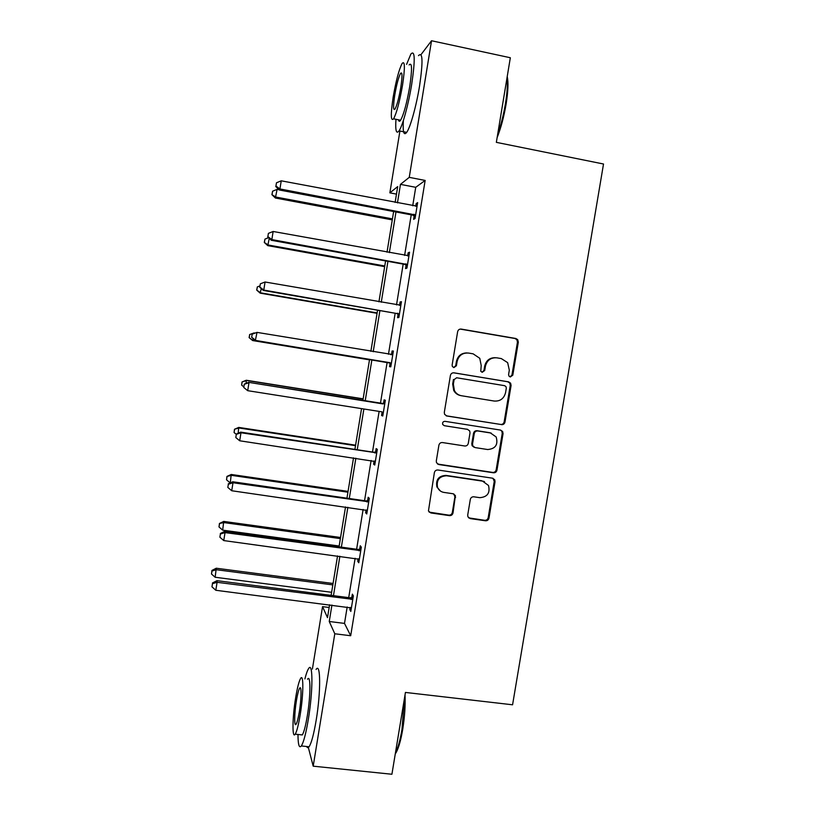 <?xml version="1.0" encoding="UTF-8"?>
<svg xmlns="http://www.w3.org/2000/svg" width="815" height="815" viewBox="0 0 815 815"><rect width="100%" height="100%" fill="white"/><g stroke="black" fill="none" stroke-linecap="round" stroke-linejoin="round"><path stroke-width="1.22" d="M510.343 376.968L512.808 375.145L518.32 342.117L517.708 339.651L515.824 338.49L461.209 329.087C459.324 328.954 458.132 329.831 457.633 331.695L452.131 365.038L452.376 366.495L453.914 367.585L456.41 365.752L457.123 361.442C458.723 355.462 462.533 352.671 468.554 353.058L473.128 353.832L479.77 358.294L481.196 365.466L480.789 371.304L482.246 372.292L484.731 370.468L485.445 366.18C487.044 360.22 490.824 357.439 496.793 357.826L501.327 358.59L507.653 362.644L509.314 370.163L508.601 374.442L508.947 376.061L510.343 376.968M510.037 376.887L511.963 375.053L517.454 342.117L516.853 339.651L514.968 338.5L460.19 329.087M453.7 367.545L455.717 365.69L456.431 361.391L457.123 361.442M481.991 372.241L483.967 370.387L484.67 366.108L485.445 366.18M467.708 515.07L467.922 516.822L470.224 518.595L485.455 520.775C487.309 520.856 488.48 519.97 488.969 518.126L495.041 481.726L494.746 479.78L492.545 478.191L437.94 470C436.056 469.909 434.864 470.795 434.364 472.659L428.446 510.995L430.85 512.951L449.452 515.62C451.327 515.691 452.508 514.805 453.008 512.961L455.402 495.551L453.079 493.747L443.859 492.403C440.874 491.863 438.765 490.182 437.543 487.37C436.27 480.066 439.295 476.204 446.61 475.766L482.562 481.135L488.501 485.485C490.304 492.983 487.411 497.048 479.811 497.67L473.841 496.804C471.987 496.712 470.805 497.598 470.306 499.452L467.708 515.07M421.009 54.636L431.532 40.75L510.333 57.743L496.345 142.35L603.518 164.009L512.574 704.792L405.432 692.434L391.913 774.25L313.194 766.171L308.131 746.662M431.532 40.75L409.252 177.354L400.471 184.373L397.455 202.884M347.18 606.992L344.501 623.404L350.695 635.731L425.155 180.441L409.252 177.354M350.695 635.731L334.792 633.775L313.194 766.171M501.47 424.666C503.324 424.768 504.495 423.892 504.984 422.048L511.087 385.464L510.608 383.172L508.601 381.858L453.986 372.832C452.101 372.71 450.909 373.586 450.41 375.46L444.307 412.4L444.572 414.295L446.854 416.007L500.655 424.442C502.498 424.544 503.67 423.668 504.169 421.824L510.251 385.342L509.762 383.06L507.765 381.756L453.568 372.791M503.049 433.662L496.967 470.143C496.478 471.997 495.306 472.873 493.452 472.781L438.837 464.54L436.494 462.696L436.3 460.964L438.898 445.204C439.397 443.34 440.589 442.453 442.474 442.555L464.733 445.988C466.598 446.09 467.79 445.204 468.279 443.35L470.011 432.928L469.705 430.962L467.494 429.342L444.318 425.705L442.708 424.483C442.27 422.516 443.054 421.457 445.031 421.335L500.563 430.086L502.672 431.543L503.049 433.662L502.234 433.407L496.172 469.797L496.967 470.143M312.4 669.034L322.546 606.645L327.498 617.627L329.596 604.761M329.158 607.481L322.546 606.645M396.477 194.113L389.865 192.849L399.921 131.021M331.929 605.056L329.25 621.499L334.792 633.775M395.978 211.971L389.356 252.63M387.93 261.35L381.267 302.243M379.902 310.596L373.209 351.734M371.905 359.721L365.202 400.868M363.877 408.987L357.235 449.758M355.86 458.193L349.289 498.515M347.862 507.276L341.363 547.15M339.886 556.227L333.467 595.663M395.122 202.436L397.7 186.584L389.865 192.849M331.124 595.357L337.553 555.911M339.03 546.834L345.529 506.94M346.956 498.179L353.527 457.847M354.902 449.401L361.544 408.621M362.869 400.501L369.572 359.334M370.866 351.346L377.569 310.199M378.934 301.835L385.597 260.932M387.013 252.202L393.635 211.533M344.501 623.404L329.25 621.499M425.155 180.441L415.731 187.307L412.716 205.777M411.229 214.844L404.607 255.411M403.18 264.111L396.518 304.902M395.163 313.235L388.46 354.27M387.156 362.237L380.452 403.293M379.128 411.392L372.486 452.06M371.11 460.485L364.539 500.705M363.113 509.446L356.613 549.229M355.136 558.285L348.708 597.619M415.731 187.307L400.471 184.373M351.785 597.599L352.355 594.135L353.364 595.846L350.817 611.433L349.829 609.62L350.185 607.399M359.69 549.229L360.261 545.755L361.33 547.14L358.773 562.768L357.724 561.28L358.142 558.713M367.616 500.736L368.186 497.252L369.307 498.301L366.75 513.97L365.65 512.808L366.118 509.895M375.562 452.111L376.133 448.617L377.314 449.34L374.747 465.049L373.586 464.224L374.116 460.954M383.529 403.364L384.11 399.859L385.342 400.257L382.765 416.007L381.552 415.497L382.123 412.003M391.516 354.484L392.096 350.98L393.38 351.041L390.803 366.821L389.529 366.658L390.1 363.154M399.544 305.411L400.104 301.968L401.449 301.693L398.861 317.524L397.537 317.687L398.107 314.172M407.622 255.93L408.132 252.823L409.538 252.212L406.94 268.084L405.554 268.593L406.135 265.069M415.731 206.327L416.18 203.567L417.647 202.609L415.049 218.522L413.602 219.367L414.183 215.832M416.18 203.567L417.453 203.801M408.132 252.823L409.395 253.058M400.104 301.968L401.367 302.192M392.096 350.98L393.36 351.184M381.552 415.497L382.816 415.701M490.752 432.959L490.161 432.867M373.586 464.224L374.849 464.407M483.825 481.339L483.112 481.237M365.65 512.808L366.913 512.992M357.724 561.28L358.987 561.443M349.829 609.62L351.092 609.783M495.316 357.693C489.662 357.673 486.117 360.474 484.67 366.108M466.985 352.926C461.361 352.977 457.847 355.798 456.431 361.391M446.121 415.793L500.655 424.442M506.309 388.185L505.983 386.595L504.567 385.668L456.624 377.773L454.128 379.607L453.374 384.15L454.403 390.589C455.982 393.441 458.346 395.153 461.494 395.744L494.257 401.051C500.206 401.398 503.976 398.606 505.555 392.687L506.309 388.185M456.624 377.773L454.128 379.607M460.72 395.591C457.612 394.98 455.269 393.278 453.711 390.456L452.692 384.028L453.435 379.505M437.584 464.051L492.657 472.425C494.511 472.517 495.673 471.64 496.172 469.797M467.596 429.362L444.318 425.705M487.665 449.534C495.5 448.831 498.332 444.644 496.152 436.962L490.426 432.948L477.804 430.962C475.94 430.86 474.758 431.746 474.259 433.6L472.527 444.012L472.822 445.948L475.043 447.578L487.665 449.534M491.19 433.101L490.426 432.948M474.055 447.241L472.079 445.673L471.793 443.727L473.515 433.346C474.014 431.492 475.186 430.626 477.05 430.717L489.642 432.694M502.234 433.407L501.857 431.298L500.522 430.086M484.518 481.685L482.562 481.135M440.436 491.048L436.901 486.973C435.628 479.689 438.643 475.828 445.948 475.4L481.797 480.748M429.169 512.126L448.78 515.141C450.654 515.223 451.826 514.336 452.325 512.492L454.913 496.875L453.833 493.961M468.666 517.871L484.68 520.296C486.535 520.367 487.706 519.481 488.195 517.647L494.247 481.349L492.953 478.283M279.127 189.752L277.09 189.365L275.389 198.014L392.28 219.887M272.098 194.296L272.587 191.219L271.915 194.683L275.867 197.057L392.443 218.889M272.587 191.219L277.09 189.365M275.389 198.014L271.915 194.683M415.63 214.966L279.932 188.948L281.236 180.818L417.066 206.175M415.365 216.586L412.635 215.109L279.402 190.007L279.932 188.948L275.949 186.044L276.468 182.794L275.949 186.044M275.745 186.472L279.402 190.007M281.236 180.818L276.468 182.794M507.215 76.61C508.499 82.213 508.132 91.351 506.115 104.025C503.915 116.84 500.919 128.026 497.14 137.592M497.68 134.312C500.95 125.082 503.538 114.864 505.453 103.637C507.236 92.502 507.765 83.894 507.012 77.822M395.958 119.285C395.255 130.594 396.284 134.444 399.065 130.848C402.559 125.948 408.488 104.34 411.728 84.108C415.293 59.709 415.008 49.684 410.892 54.024L406.583 64.395M403.374 120.477C402.681 132.01 403.782 135.983 406.685 132.376C410.312 127.517 416.353 105.95 419.593 85.748C423.128 61.37 422.761 51.335 418.492 55.644M409.13 64.935C412.084 61.848 412.288 69.071 409.731 86.584C406.797 103.261 403.761 114.477 400.613 120.233C399.564 121.761 398.851 121.608 398.464 119.795M402.549 85.096C405.116 67.553 404.974 60.341 402.121 63.458C398.983 69.54 395.998 80.787 393.156 97.199C390.589 114.497 390.731 121.7 393.584 118.807C396.64 113.03 399.625 101.794 402.549 85.096M394.755 95.131C393.105 106.307 393.197 110.942 395.031 109.057C397.007 105.298 398.932 98.055 400.807 87.327C402.467 76.06 402.376 71.414 400.532 73.391C398.525 77.272 396.599 84.526 394.755 95.131M405.035 694.879C405.463 705.423 404.688 716.925 402.712 729.374C400.909 739.979 398.749 747.64 396.253 752.347L395.275 753.895M395.428 752.979C397.954 748.119 400.124 740.326 401.958 729.588L404.464 698.312M297.984 734.468C298.035 744.737 299.156 748.557 301.346 745.949C303.618 742.322 305.951 733.439 308.325 719.319C313.092 690.845 313.021 660.996 308.6 668.585C307.449 670.287 306.216 673.74 304.892 678.946M306.695 746.509C307.316 747.976 308.101 748.058 309.079 746.764C311.432 743.148 313.795 734.284 316.179 720.185C320.957 691.741 320.652 661.902 316.077 669.461M307.53 679.252C310.729 673.811 310.739 695.44 307.326 715.764C305.625 725.91 303.954 732.298 302.304 734.936L300.664 734.763M300.154 714.969C303.557 694.625 303.71 672.996 300.603 678.447C298.993 681.187 297.343 687.595 295.662 697.681C292.391 717.119 292.004 739.47 295.213 734.172C296.803 731.534 298.453 725.136 300.154 714.969M296.426 700.635C294.307 713.257 294.083 727.581 296.14 724.158C297.169 722.436 298.229 718.31 299.329 711.77C301.499 698.771 301.621 684.753 299.614 688.247C298.575 689.999 297.516 694.125 296.426 700.635M269.266 238.357L267.778 245.641L384.66 266.658M264.457 242.187L264.946 239.121L264.294 242.442L268.206 245.009L384.772 265.975M264.946 239.121L268.543 237.685M267.778 245.641L264.294 242.442M261.248 288.591L260.189 293.156L377.06 313.306M256.837 289.946L257.326 286.89L256.694 290.079L260.566 292.829L377.121 312.94M257.326 286.89L259.873 285.912M260.189 293.156L256.694 290.079M407.52 264.539L271.843 239.579L273.137 231.48L408.957 255.767M407.317 265.812L404.597 264.366L271.364 240.293L271.843 239.579L267.88 236.605L268.39 233.365L267.88 236.605M267.697 236.9L271.364 240.293M273.137 231.48L268.39 233.365M399.442 313.979L263.775 290.079L265.069 282L400.868 305.238M399.289 314.906L396.569 313.48L263.357 290.446L263.775 290.079L259.822 287.043L260.342 283.814L259.822 287.043M399.859 305.411L400.878 305.187M259.669 287.196L263.357 290.446M265.069 282L260.342 283.814M253.251 338.683L252.63 340.548L369.48 359.853M255.075 333.05L254.086 333.416M249.227 337.593L249.716 334.537L249.105 337.604L252.956 340.538L369.49 359.792M249.594 334.558L254.168 332.897L249.716 334.537M252.63 340.548L249.105 337.604M252.171 334.14L251.662 337.349L252.171 334.14L257.02 332.388L392.81 354.576M252.304 334.119L257.02 332.388L255.36 340.456L388.561 362.471L391.281 363.877M391.383 363.296L255.727 340.446L251.794 337.339M390.721 354.647L392.871 354.179M251.662 337.349L255.36 340.456M363.133 398.841L246.283 380.248L246.11 383.396M363.103 399.034L246.568 380.503L242.024 381.97L241.648 385.118L242.126 382.072M243.756 386.83L241.648 385.118M242.024 381.97L246.283 380.248M383.081 403.934L248.667 382.357L384.762 403.782M244.296 384.293L243.787 387.502L244.296 384.293L248.983 382.643L247.699 390.68L381.919 411.84M381.858 403.517L384.884 403.048M383.305 412.716L381.807 411.82M248.667 382.357L244.184 384.181M243.787 387.502L247.699 390.68M355.585 445.173L238.754 427.417L238.143 433.244M355.503 445.673L238.989 427.987L234.486 429.25L234.078 432.521L234.567 429.485M236.187 434.263L234.078 432.521M234.486 429.25L238.754 427.417M375.053 453.028L373.891 452.274L240.72 432.133L240.975 432.755L376.744 452.855M236.309 434.334L235.8 437.543L236.309 434.334L240.975 432.755L239.702 440.783L375.318 461.535M373.891 452.274L376.917 451.785M240.72 432.133L236.218 434.079M235.8 437.543L239.702 440.783M348.066 491.384L231.236 474.473L230.268 482.928M347.934 492.199L231.419 475.349L226.957 476.429L226.539 479.801L227.018 476.775M230.217 482.928L226.539 479.801M226.957 476.429L231.236 474.473M367.056 501.989L365.945 500.909L232.784 481.777L232.998 482.745L368.737 501.816M228.343 484.242L227.833 487.441L228.343 484.242L232.998 482.745L231.715 490.742L367.321 510.465M365.945 500.909L368.971 500.4M232.784 481.777L228.271 483.855M227.833 487.441L231.715 490.742M340.558 537.493L223.748 521.417L222.668 530.147L339.162 546.03M340.375 538.603L223.881 522.588L219.449 523.475L219.011 526.969L219.49 523.953M222.668 530.147L219.011 526.969M219.449 523.475L223.748 521.417M359.069 550.828L358.019 549.422L224.879 531.288L225.032 532.602L360.76 550.634M220.396 534.019L219.887 537.207L220.396 534.019L225.032 532.602L223.758 540.579L359.344 559.273M358.019 549.422L361.045 548.892M224.879 531.288L220.345 533.489M219.887 537.207L223.758 540.579M333.06 583.479L216.27 568.228L215.15 577.254L331.623 592.301M332.836 584.895L216.352 569.716L211.982 571.009L211.961 570.408L211.503 574.025L211.982 571.009M215.15 577.254L211.503 574.025M211.961 570.408L216.27 568.228M351.112 599.534L350.114 597.803L216.984 580.667L217.085 582.317L352.793 599.341M212.471 583.662L211.961 586.841L212.471 583.662L217.085 582.317L215.812 590.274L351.387 607.949M350.114 597.803L353.139 597.252M216.984 580.667L212.44 583M211.961 586.841L215.812 590.274M511.963 375.053L512.808 375.145M455.717 365.69L456.41 365.752M483.967 370.387L484.731 370.468M460.506 329.117L461.209 329.087M514.968 338.5L515.824 338.49M517.454 342.117L518.32 342.117M446.182 415.803L446.854 416.007M507.765 381.756L508.601 381.858M510.251 385.342L511.087 385.464M504.169 421.824L504.984 422.048M452.692 384.028L453.374 384.15M492.657 472.425L493.452 472.781M438.195 464.204L438.837 464.54M466.761 429.108L467.494 429.342M477.05 430.717L477.804 430.962M473.515 433.346L474.259 433.6M471.793 443.727L472.527 444.012M445.948 475.4L446.61 475.766M454.913 496.875L455.605 497.303M452.325 512.492L453.008 512.961M448.78 515.141L449.452 515.62M430.218 512.482L430.85 512.951M494.247 481.349L495.041 481.726M488.195 517.647L488.969 518.126M484.68 520.296L485.455 520.775M469.491 518.116L470.224 518.595M415.202 214.691L413.755 215.557M414.071 214.243L412.635 215.109M407.093 264.264L405.707 264.794M405.972 263.826L404.597 264.366M399.014 313.714L397.689 313.907M397.893 313.286L396.569 313.48M390.956 363.032L389.682 362.889M389.825 362.614L388.561 362.471M392.321 354.678L391.037 354.596M384.272 403.894L383.05 403.476M376.255 452.977L375.083 452.223M368.248 501.928L367.137 500.848M360.271 550.757L359.211 549.351M352.314 599.463L351.306 597.731M516.853 339.651L517.708 339.651M509.762 383.06L510.608 383.172M453.711 390.456L454.403 390.589M472.079 445.673L472.822 445.948M501.857 431.298L502.672 431.543M436.901 486.973L437.543 487.37M454.709 495.133L455.402 495.551M493.951 479.403L494.746 479.78M401.866 73.666L400.532 73.391M400.613 120.233L393.584 118.807M399.065 130.848L406.685 132.376M300.633 688.359L299.614 688.247M302.304 734.936L295.213 734.172M301.346 745.949L309.079 746.764M396.253 752.347L395.418 753.08"/></g></svg>
